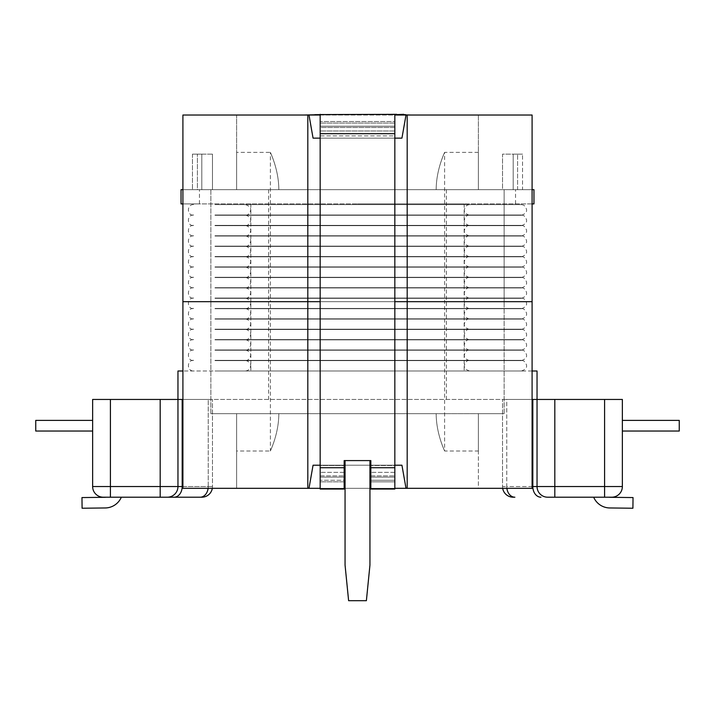 <?xml version="1.0" encoding="UTF-8"?>
<svg xmlns="http://www.w3.org/2000/svg" width="715" height="715" viewBox="0 0 715 715"><rect width="100%" height="100%" fill="white"/><g stroke="black" fill="none" stroke-linecap="round" stroke-linejoin="round"><path stroke-width="0.54" stroke-dasharray="3.58 2.68" d="M212.319 488.327A10.662 10.662 0 0 0 212.462 486.549L212.462 399.444L212.462 486.549L208.244 486.549L208.244 399.444L182.182 399.444L182.182 486.549L208.244 486.549L208.244 399.444L212.462 399.444L177.964 399.444L537.037 399.444L517.589 399.444L532.818 399.444L532.818 486.549L506.756 486.549L506.756 399.444L532.094 399.444M357.5 189.681L268.617 189.681L357.5 189.681M197.412 189.681L517.589 189.681L517.589 154.136L517.589 189.681L197.412 189.681L197.412 154.136L197.412 189.681L212.462 189.681L197.412 189.681M533.962 189.681L515.533 189.681L532.094 189.681L522.549 189.681L522.549 154.136L513.2 154.136L513.2 189.681L513.2 154.136L522.549 154.136L517.589 154.136L522.549 154.136L522.549 189.681L533.962 189.681L533.962 203.909L181.038 203.909L199.467 203.909L181.038 203.909L181.038 189.681L199.467 189.681L181.038 189.681M192.451 154.136L192.451 189.681L192.451 154.136L201.8 154.136L201.8 189.681L192.451 189.681L201.8 189.681L201.8 154.136L192.451 154.136M532.094 371.005L182.906 371.005M357.5 203.909L464.16 203.909L357.5 203.909M182.906 399.444L517.589 399.444L502.538 399.444L506.756 399.444L506.756 486.549L532.094 486.549M177.964 371.005L537.037 371.005M532.094 203.909L182.906 203.909M502.681 488.327A10.662 10.662 0 0 1 502.538 486.549A10.662 10.662 0 0 0 513.2 497.211L514.889 497.211A10.662 8.133 -90 0 1 506.756 486.549L502.538 486.549L502.538 399.444L502.538 486.549L506.756 486.549A10.662 8.133 -90 0 0 506.872 488.327M554.813 399.444L537.037 399.444L537.037 486.549A10.662 10.662 0 0 0 547.708 497.211L611.7 497.211A10.662 10.662 0 0 0 622.363 486.549L622.363 399.444L604.586 399.444L604.586 486.549L554.813 486.549L554.813 399.444L604.586 399.444M608.912 497.211A7.114 7.114 0 0 0 609.913 497.3A7.114 7.114 0 0 1 608.912 497.211A7.114 7.114 0 0 0 609.913 497.3A7.114 7.114 0 0 1 608.912 497.211A7.114 7.114 0 0 0 609.913 497.3A7.114 7.114 0 0 1 608.912 497.211L593.665 497.211L608.912 497.211A7.114 7.114 0 0 0 609.913 497.3L633.034 497.569L632.909 508.231L633.034 497.569L632.909 508.231L633.034 497.569L632.909 508.231L633.034 497.569L632.909 508.231L609.788 507.963A17.777 17.777 0 0 1 593.665 497.211A17.777 17.777 0 0 0 609.788 507.963A17.777 17.777 0 0 1 593.665 497.211A17.777 17.777 0 0 0 609.788 507.963A17.777 17.777 0 0 1 593.665 497.211A17.777 17.777 0 0 0 609.788 507.963A17.777 17.777 0 0 1 593.665 497.211M502.538 189.681L517.589 189.681L502.538 189.681L502.538 154.136L517.589 154.136L502.538 154.136L502.538 189.681M513.2 189.681L522.549 189.681L513.2 189.681M537.037 399.444L537.037 486.549L537.037 399.444L532.818 399.444M622.363 431.047L679.25 431.047L622.363 431.047L679.25 431.047L622.363 431.047L679.25 431.047L622.363 431.047L622.363 420.384L622.363 431.047L622.363 420.384L622.363 431.047L622.363 420.384L622.363 431.047L622.363 420.384L622.363 431.047L679.25 431.047L679.25 420.384L679.25 431.047L679.25 420.384L679.25 431.047L679.25 420.384L679.25 431.047L679.25 420.384L622.363 420.384M609.913 497.3L633.034 497.569L609.913 497.3M554.813 497.211L554.813 486.549L537.037 486.549A10.662 10.662 0 0 0 547.708 497.211A10.662 10.662 0 0 1 537.037 486.549A10.662 10.662 0 0 0 547.708 497.211A10.662 10.662 0 0 1 537.037 486.549L532.818 486.549A10.662 8.133 -90 0 0 540.951 497.211M208.128 488.327A10.662 8.133 -90 0 0 208.244 486.549L212.462 486.549A10.662 10.662 0 0 1 201.8 497.211L103.3 497.211A10.662 10.662 0 0 1 92.637 486.549L92.637 399.444L110.414 399.444L110.414 486.549L160.187 486.549L160.187 399.444L182.182 399.444M121.335 497.211A17.777 17.777 0 0 1 105.212 507.963A17.777 17.777 0 0 0 121.335 497.211A17.777 17.777 0 0 1 105.212 507.963A17.777 17.777 0 0 0 121.335 497.211A17.777 17.777 0 0 1 105.212 507.963A17.777 17.777 0 0 0 121.335 497.211L106.088 497.211L121.335 497.211A17.777 17.777 0 0 1 105.212 507.963L82.091 508.231L81.966 497.569L82.091 508.231L81.966 497.569L82.091 508.231L81.966 497.569L82.091 508.231L105.212 507.963L82.091 508.231L105.212 507.963L82.091 508.231L105.212 507.963L82.091 508.231L81.966 497.569L105.087 497.3A7.114 7.114 0 0 0 106.088 497.211A7.114 7.114 0 0 1 105.087 497.3A7.114 7.114 0 0 0 106.088 497.211A7.114 7.114 0 0 1 105.087 497.3A7.114 7.114 0 0 0 106.088 497.211A7.114 7.114 0 0 1 105.087 497.3A7.114 7.114 0 0 0 106.088 497.211M160.187 399.444L110.414 399.444M177.964 399.444L177.964 486.549A10.662 10.662 0 0 1 167.292 497.211A10.662 10.662 0 0 0 177.964 486.549A10.662 10.662 0 0 1 167.292 497.211A10.662 10.662 0 0 0 177.964 486.549L182.182 486.549A10.662 8.133 -90 0 1 174.049 497.211M92.637 420.384L92.637 431.047L92.637 420.384L92.637 431.047L92.637 420.384L92.637 431.047L92.637 420.384L92.637 431.047L92.637 420.384L35.75 420.384L35.75 431.047L35.75 420.384L35.75 431.047L35.75 420.384L35.75 431.047L35.75 420.384L92.637 420.384L35.75 420.384L92.637 420.384L35.75 420.384L92.637 420.384L35.75 420.384L35.75 431.047L92.637 431.047M212.462 154.136L197.412 154.136L212.462 154.136L212.462 189.681L212.462 154.136M260.144 360.333L469.487 360.333L260.144 360.333M260.144 371.005L469.487 371.005L260.144 371.005M214.992 371.005L521.432 371.005L214.992 371.005M214.992 360.333L521.432 360.333L214.992 360.333M260.144 349.957L469.487 349.957L260.144 349.957M260.144 360.619L469.487 360.619L260.144 360.619M214.992 360.619L521.432 360.619L214.992 360.619M214.992 349.957L521.432 349.957L214.992 349.957M260.144 339.571L469.487 339.571L260.144 339.571M260.144 350.243L469.487 350.243L260.144 350.243M214.992 350.243L521.432 350.243L214.992 350.243M214.992 339.571L521.432 339.571L214.992 339.571M260.144 329.195L469.487 329.195L260.144 329.195M260.144 339.857L469.487 339.857L260.144 339.857M214.992 339.857L521.432 339.857L214.992 339.857M214.992 329.195L521.432 329.195L214.992 329.195M260.144 318.81L469.487 318.81L260.144 318.81M260.144 329.481L469.487 329.481L260.144 329.481M214.992 329.481L521.432 329.481L214.992 329.481M214.992 318.81L521.432 318.81L214.992 318.81M260.144 308.433L469.487 308.433L260.144 308.433M260.144 319.096L469.487 319.096L260.144 319.096M214.992 319.096L521.432 319.096L214.992 319.096M214.992 308.433L521.432 308.433L214.992 308.433M260.144 298.048L469.487 298.048L260.144 298.048M260.144 308.71L469.487 308.71L260.144 308.71M214.992 308.71L521.432 308.71L214.992 308.71M214.992 298.048L521.432 298.048L214.992 298.048M260.144 287.671L469.487 287.671L260.144 287.671M260.144 298.334L469.487 298.334L260.144 298.334M214.992 298.334L521.432 298.334L214.992 298.334M214.992 287.671L521.432 287.671L214.992 287.671M260.144 277.286L469.487 277.286L260.144 277.286M260.144 287.948L469.487 287.948L260.144 287.948M214.992 287.948L521.432 287.948L214.992 287.948M214.992 277.286L521.432 277.286L214.992 277.286M260.144 266.901L469.487 266.901L260.144 266.901M260.144 277.572L469.487 277.572L260.144 277.572M214.992 277.572L521.432 277.572L214.992 277.572M214.992 266.901L521.432 266.901L214.992 266.901M260.144 256.524L469.487 256.524L260.144 256.524M260.144 267.187L469.487 267.187L260.144 267.187M214.992 267.187L521.432 267.187L214.992 267.187M214.992 256.524L521.432 256.524L214.992 256.524M260.144 246.139L469.487 246.139L260.144 246.139M260.144 256.81L469.487 256.81L260.144 256.81M214.992 256.81L521.432 256.81L214.992 256.81M214.992 246.139L521.432 246.139L214.992 246.139M260.144 235.762L469.487 235.762L260.144 235.762M260.144 246.425L469.487 246.425L260.144 246.425M214.992 246.425L521.432 246.425L214.992 246.425M214.992 235.762L521.432 235.762L214.992 235.762M260.144 225.377L469.487 225.377L260.144 225.377M260.144 236.048L469.487 236.048L260.144 236.048M214.992 236.048L521.432 236.048L214.992 236.048M214.992 225.377L521.432 225.377L214.992 225.377M260.144 215.001L469.487 215.001L260.144 215.001M260.144 225.663L469.487 225.663L260.144 225.663M214.992 225.663L521.432 225.663L214.992 225.663M214.992 215.001L521.432 215.001L214.992 215.001M260.144 204.615L469.487 204.615L260.144 204.615M260.144 215.287L469.487 215.287L260.144 215.287M214.992 215.287L521.432 215.287L214.992 215.287M214.992 204.615L521.432 204.615L214.992 204.615M236.62 450.995L236.62 413.663L236.62 488.327L182.906 488.327L236.62 488.327L236.62 413.663L436.195 413.663C436.123 433.799 444.9 451.326 444.605 450.995C444.9 451.326 436.123 433.799 436.195 413.663C436.123 433.799 444.9 451.326 444.605 450.995C444.9 451.326 436.123 433.799 436.195 413.663L210.871 413.663L504.129 413.663L210.871 413.663L236.62 413.663L236.62 450.995L270.395 450.995C270.1 451.326 278.877 433.799 278.805 413.663C278.877 433.799 270.1 451.326 270.395 450.995L270.395 301.676L444.605 301.676L270.395 301.676L444.605 301.676L270.395 301.676L270.395 152.358C270.1 152.027 278.877 169.544 278.805 189.681L436.195 189.681L278.805 189.681C278.877 169.544 270.1 152.027 270.395 152.358L236.62 152.358L236.62 189.681L278.805 189.681L236.62 189.681L236.62 152.358M436.195 189.681C436.123 169.544 444.9 152.027 444.605 152.358C444.9 152.027 436.123 169.544 436.195 189.681C436.123 169.544 444.9 152.027 444.605 152.358C444.9 152.027 436.123 169.544 436.195 189.681L478.38 189.681L436.195 189.681M504.129 189.681L478.38 189.681L478.38 152.358L478.38 189.681L504.129 189.681L210.871 189.681L504.129 189.681L504.129 301.676L532.094 301.676L182.906 301.676L532.094 301.676L182.906 301.676L210.871 301.676L182.906 301.676L182.906 115.026L236.62 115.026L236.62 189.681L210.871 189.681L236.62 189.681L236.62 115.026L182.906 115.026L307.816 115.026L307.816 301.676L407.184 301.676L407.184 115.026L532.094 115.026L532.094 301.676L210.871 301.676L504.129 301.676L504.129 189.681M478.38 115.026L478.38 189.681L478.38 115.026L532.094 115.026L478.38 115.026M210.871 189.681L210.871 301.676L210.871 189.681M320.168 301.676L394.832 301.676L320.168 301.676M307.816 115.026L406.013 115.026L401.937 138.138L313.063 138.138L401.937 138.138L406.013 115.026L407.184 115.026M308.987 115.026L313.063 138.138L308.987 115.026L313.063 138.138L401.937 138.138L406.013 115.026M373.141 114.668L334.897 114.668L405.727 114.668L373.141 114.311L394.832 114.311L394.832 126.224L320.168 126.224L320.168 138.138L394.832 138.138L394.832 121.514L394.832 138.138L394.832 127.467L320.168 127.467L320.168 114.311L332.609 114.311L314.841 114.668M320.168 115.026L394.832 115.026M410.83 115.026L304.17 115.026M320.168 114.668L394.832 114.668M360.869 114.668L385.108 114.668L360.869 114.311M341.985 114.668L391.159 114.311L341.985 114.311M366.741 114.668L403.349 114.668L350.019 114.668L395.958 114.668L350.019 114.668L391.159 114.668L373.141 114.311M405.727 114.668L350.019 114.668L390.041 114.668L366.741 114.311M403.698 114.668L396.691 114.668L403.698 114.311M350.019 114.668L403.349 114.311L350.019 114.668M395.958 114.668L364.713 114.311L395.958 114.668M373.659 114.668L403.349 114.668L373.659 114.311M359.877 114.668L355.123 114.311L370.978 114.311L359.877 114.311M407.184 488.327L532.094 488.327L478.38 488.327L478.38 413.663L436.195 413.663L478.38 413.663L478.38 450.995L478.38 413.663L504.129 413.663L478.38 413.663L478.38 488.327L532.094 488.327L532.094 301.676L407.184 301.676L407.184 488.327L406.013 488.327L401.937 465.215L406.013 488.327L401.937 465.215L313.063 465.215L308.987 488.327L406.013 488.327M504.129 413.663L504.129 301.676L504.129 413.663M210.871 413.663L210.871 301.676L210.871 413.663M182.906 488.327L182.906 301.676L307.816 301.676L307.816 488.327L182.906 488.327M320.168 465.215L344.165 465.215L344.165 489.033L344.165 465.215L344.165 481.839L320.168 481.839L320.168 475.886L344.165 475.886L320.168 475.886L320.168 465.215L320.168 481.839L344.165 481.839L344.165 477.128L320.168 477.128L320.168 121.514L320.168 138.138L320.168 127.467L394.832 127.467L394.832 121.514L320.168 121.514L394.832 121.514L394.832 489.033L394.832 114.311L320.168 114.311L320.168 489.033L320.168 477.128L320.168 489.033L344.165 489.033L320.168 489.033L344.165 489.033L344.165 480.283L320.168 480.283L344.165 480.283L344.165 477.128L320.168 477.128L344.165 477.128L344.165 465.215L320.168 465.215L320.168 481.839L320.168 465.215L344.165 465.215M345.059 465.215L369.941 465.215M370.835 465.215L394.832 465.215L394.832 481.839L370.835 481.839L370.835 477.128L370.835 489.033L370.835 460.594L370.835 481.839L370.835 475.886L394.832 475.886L370.835 475.886L370.835 465.215L370.835 477.128L370.835 460.594L344.165 460.594L370.835 460.594L344.165 460.594L344.165 477.128L320.168 477.128L344.165 477.128L320.168 477.128L320.168 465.528L344.165 465.528L320.168 465.528L320.168 135.913L394.832 135.913L394.832 126.224L320.168 126.224L320.168 135.913L394.832 135.913L394.832 465.528L370.835 465.528L394.832 465.528L394.832 477.128L370.835 477.128L370.835 481.839L394.832 481.839L394.832 465.215L394.832 477.128L370.835 477.128L394.832 477.128L394.832 481.839L394.832 465.215L370.835 465.215L394.832 465.215M307.816 488.327L308.987 488.327L313.063 465.215L401.937 465.215L313.063 465.215L308.987 488.327M320.168 488.327L344.165 488.327M345.059 488.327L369.941 488.327M370.835 488.327L394.832 488.327M394.832 489.033L370.835 489.033L370.835 477.128L394.832 477.128L370.835 477.128L394.832 477.128L394.832 480.283L370.835 480.283L394.832 480.283L394.832 489.033L370.835 489.033L394.832 489.033M394.832 114.311L320.168 114.311L320.168 126.224L394.832 126.224L394.832 114.311L320.168 114.311M369.941 565.136L366.384 600.689L369.941 565.136L369.941 460.594L369.941 565.136L366.384 600.689L348.616 600.689L366.384 600.689L348.616 600.689L345.059 565.136L348.616 600.689L345.059 565.136L345.059 460.594L369.941 460.594L345.059 460.594L345.059 565.136L345.059 460.594L369.941 460.594L369.941 565.136M320.168 138.138L320.168 126.224L394.832 126.224L394.832 138.138L320.168 138.138L394.832 138.138M611.7 497.211A10.662 10.662 0 0 0 622.363 486.549L604.586 486.549L604.586 497.211M513.2 497.211A10.662 10.662 0 0 1 502.538 486.549M200.111 497.211A10.662 8.133 -90 0 0 208.244 486.549L182.906 486.549M103.3 497.211A10.662 10.662 0 0 1 92.637 486.549L110.414 486.549L110.414 497.211M160.187 497.211L160.187 486.549L177.964 486.549A10.662 10.662 0 0 1 167.292 497.211M201.8 497.211A10.662 10.662 0 0 0 212.462 486.549M394.832 467.726L370.835 467.726M344.165 467.726L320.168 467.726M394.832 472.365L370.835 472.365L394.832 472.365M344.165 472.365L320.168 472.365L344.165 472.365M394.832 133.687L320.168 133.687M394.832 123.069L320.168 123.069L394.832 123.069M394.832 130.988L320.168 130.988L394.832 130.988M268.617 189.681L268.617 399.444M446.383 189.681L446.383 399.444M250.84 203.909L250.84 371.005M464.16 203.909L464.16 371.005M515.533 203.909L515.533 189.681M199.467 203.909L199.467 189.681M469.487 371.005C463.49 368.869 462.694 365.499 467.101 360.896L469.487 360.333M245.513 360.333C251.519 362.487 252.315 365.857 247.873 370.45L245.513 371.005M521.432 371.005C527.438 368.851 528.233 365.481 523.791 360.887L521.432 360.333M193.568 360.333C186.874 359.868 186.508 371.192 193.568 371.005M469.487 360.619C463.49 358.483 462.694 355.114 467.101 350.52L469.487 349.957M245.513 349.957C251.519 352.102 252.315 355.471 247.873 360.065L245.513 360.619M521.432 360.619C527.438 358.474 528.233 355.105 523.791 350.511L521.432 349.957M193.568 349.957C186.874 349.492 186.508 360.816 193.568 360.619M469.487 350.243C463.49 348.107 462.694 344.737 467.101 340.134L469.487 339.571M245.513 339.571C251.519 341.725 252.315 345.095 247.873 349.689L245.513 350.243M521.432 350.243C527.438 348.089 528.233 344.719 523.791 340.126L521.432 339.571M193.568 339.571C186.874 339.107 186.508 350.43 193.568 350.243M469.487 339.857C463.49 337.721 462.694 334.352 467.101 329.758L469.487 329.195M245.513 329.195C251.519 331.34 252.315 334.709 247.873 339.303L245.513 339.857M521.432 339.857C527.438 337.712 528.233 334.343 523.791 329.749L521.432 329.195M193.568 329.195C186.874 328.73 186.508 340.054 193.568 339.857M469.487 329.481C463.49 327.336 462.694 323.975 467.101 319.373L469.487 318.81M245.513 318.81C251.519 320.964 252.315 324.333 247.873 328.927L245.513 329.481M521.432 329.481C527.438 327.327 528.233 323.958 523.791 319.364L521.432 318.81M193.568 318.81C186.874 318.345 186.508 329.669 193.568 329.481M469.487 319.096C463.49 316.959 462.694 313.59 467.101 308.996L469.487 308.433M245.513 308.433C251.519 310.578 252.315 313.948 247.873 318.541L245.513 319.096M521.432 319.096C527.438 316.951 528.233 313.572 523.791 308.987L521.432 308.433M193.568 308.433C186.874 307.968 186.508 319.292 193.568 319.096M469.487 308.71C463.49 306.574 462.694 303.214 467.101 298.611L469.487 298.048M245.513 298.048C251.519 300.193 252.315 303.571 247.873 308.165L245.513 308.71M521.432 308.71C527.438 306.565 528.233 303.196 523.791 298.602L521.432 298.048M193.568 298.048C186.874 297.583 186.508 308.907 193.568 308.71M469.487 298.334C463.49 296.198 462.694 292.828 467.101 288.234L469.487 287.671M245.513 287.671C251.519 289.816 252.315 293.186 247.873 297.78L245.513 298.334M521.432 298.334C527.438 296.189 528.233 292.81 523.791 288.225L521.432 287.671M193.568 287.671C186.874 287.207 186.508 298.521 193.568 298.334M469.487 287.948C463.49 285.812 462.694 282.443 467.101 277.849L469.487 277.286M245.513 277.286C251.519 279.431 252.315 282.809 247.873 287.394L245.513 287.948M521.432 287.948C527.438 285.803 528.233 282.434 523.791 277.84L521.432 277.286M193.568 277.286C186.874 276.821 186.508 288.145 193.568 287.948M469.487 277.572C463.49 275.436 462.694 272.066 467.101 267.473L469.487 266.901M245.513 266.901C251.519 269.055 252.315 272.424 247.873 277.018L245.513 277.572M521.432 277.572C527.438 275.418 528.233 272.049 523.791 267.455L521.432 266.901M193.568 266.901C186.874 266.436 186.508 277.76 193.568 277.572M469.487 267.187C463.49 265.05 462.694 261.681 467.101 257.087L469.487 256.524M245.513 256.524C251.519 258.669 252.315 262.039 247.873 266.632L245.513 267.187M521.432 267.187C527.438 265.042 528.233 261.672 523.791 257.078L521.432 256.524M193.568 256.524C186.874 256.059 186.508 267.383 193.568 267.187M469.487 256.81C463.49 254.674 462.694 251.305 467.101 246.702L469.487 246.139M245.513 246.139C251.519 248.293 252.315 251.662 247.873 256.256L245.513 256.81M521.432 256.81C527.438 254.656 528.233 251.287 523.791 246.693L521.432 246.139M193.568 246.139C186.874 245.674 186.508 256.998 193.568 256.81M469.487 246.425C463.49 244.289 462.694 240.919 467.101 236.325L469.487 235.762M245.513 235.762C251.519 237.907 252.315 241.277 247.873 245.871L245.513 246.425M521.432 246.425C527.438 244.28 528.233 240.91 523.791 236.316L521.432 235.762M193.568 235.762C186.874 235.298 186.508 246.621 193.568 246.425M469.487 236.048C463.49 233.903 462.694 230.543 467.101 225.94L469.487 225.377M245.513 225.377C251.519 227.531 252.315 230.9 247.873 235.494L245.513 236.048M521.432 236.048C527.438 233.894 528.233 230.525 523.791 225.931L521.432 225.377M193.568 225.377C186.874 224.912 186.508 236.236 193.568 236.048M469.487 225.663C463.49 223.527 462.694 220.157 467.101 215.564L469.487 215.001M245.513 215.001C251.519 217.146 252.315 220.515 247.873 225.109L245.513 225.663M521.432 225.663C527.438 223.518 528.233 220.149 523.791 215.555L521.432 215.001M193.568 215.001C186.874 214.536 186.508 225.86 193.568 225.663M469.487 215.287C463.49 213.142 462.694 209.781 467.101 205.178L469.487 204.615M245.513 204.615C251.519 206.769 252.315 210.139 247.873 214.732L245.513 215.287M521.432 215.287C527.438 213.133 528.233 209.763 523.791 205.169L521.432 204.615M193.568 204.615C186.874 204.15 186.508 215.474 193.568 215.287M478.38 152.358L444.605 152.358L444.605 450.995L478.38 450.995M394.832 126.224L320.168 126.224L394.832 126.224"/><path stroke-width="1.07" d="M182.906 371.005L177.964 371.005L177.964 399.444L92.637 399.444L92.637 486.549A10.662 10.662 0 0 0 103.3 497.211L201.8 497.211A10.662 10.662 0 0 0 212.319 488.327M532.094 399.444L537.037 399.444L537.037 371.005L532.094 371.005M532.094 203.909L533.962 203.909L533.962 189.681L532.094 189.681L533.962 189.681M181.038 189.681L182.906 189.681L181.038 189.681L181.038 203.909L182.906 203.909M506.872 488.327A10.662 8.133 -90 0 0 514.889 497.211L513.2 497.211A10.662 10.662 0 0 1 502.681 488.327M611.7 497.211L547.708 497.211A10.662 10.662 0 0 1 537.037 486.549L537.037 399.444L622.363 399.444L622.363 486.549A10.662 10.662 0 0 1 611.7 497.211M622.363 431.047L679.25 431.047L679.25 420.384L622.363 420.384M593.665 497.211A17.777 17.777 0 0 0 609.788 507.963L632.909 508.231L633.034 497.569L609.913 497.3A7.114 7.114 0 0 1 608.912 497.211M182.906 399.444L177.964 399.444L177.964 486.549L110.414 486.549L110.414 399.444M92.637 420.384L35.75 420.384L35.75 431.047L92.637 431.047M121.335 497.211A17.777 17.777 0 0 1 105.212 507.963L82.091 508.231L81.966 497.569L105.087 497.3A7.114 7.114 0 0 0 106.088 497.211M167.292 497.211A10.662 10.662 0 0 0 177.964 486.549L182.182 486.549L182.182 399.444M407.184 115.026L532.094 115.026L532.094 301.676L394.832 301.676L407.184 301.676L407.184 115.026L406.013 115.026L401.937 138.138L394.832 138.138M182.906 115.026L182.906 301.676L320.168 301.676L182.906 301.676L182.906 488.327L307.816 488.327L307.816 115.026L182.906 115.026M307.816 115.026L308.987 115.026L313.063 138.138L320.168 138.138M308.987 115.026L320.168 115.026M394.832 115.026L406.013 115.026M410.83 115.026L394.832 114.668M304.17 115.026L320.168 114.668M403.698 114.668L405.727 114.668M396.691 114.668L403.698 114.311M314.841 114.668L396.691 114.311M532.094 488.327L532.094 301.676L407.184 301.676L407.184 488.327L532.094 488.327M394.832 488.327L406.013 488.327L401.937 465.215L394.832 465.215M406.013 488.327L407.184 488.327M307.816 488.327L308.987 488.327L313.063 465.215L320.168 465.215M344.165 465.215L345.059 465.215M369.941 465.215L370.835 465.215M308.987 488.327L320.168 488.327M344.165 488.327L345.059 488.327M369.941 488.327L370.835 488.327M320.168 114.311L320.168 489.033L344.165 489.033L344.165 460.594L370.835 460.594L370.835 489.033L394.832 489.033L394.832 114.311M348.616 600.689L345.059 565.136L345.059 460.594L369.941 460.594L369.941 565.136L366.384 600.689L348.616 600.689M554.813 399.444L554.813 486.549L604.586 486.549L604.586 399.444M532.094 486.549L532.818 486.549L532.818 399.444M540.951 497.211A10.662 8.133 -90 0 1 532.818 486.549L554.813 486.549L554.813 497.211M604.586 497.211L604.586 486.549L622.363 486.549M160.187 399.444L160.187 497.211M182.906 486.549L182.182 486.549A10.662 8.133 -90 0 1 174.049 497.211M110.414 497.211L110.414 486.549L92.637 486.549M200.111 497.211A10.662 8.133 -90 0 0 208.128 488.327M320.168 467.726L344.165 467.726M370.835 467.726L394.832 467.726M320.168 133.687L394.832 133.687"/></g></svg>
